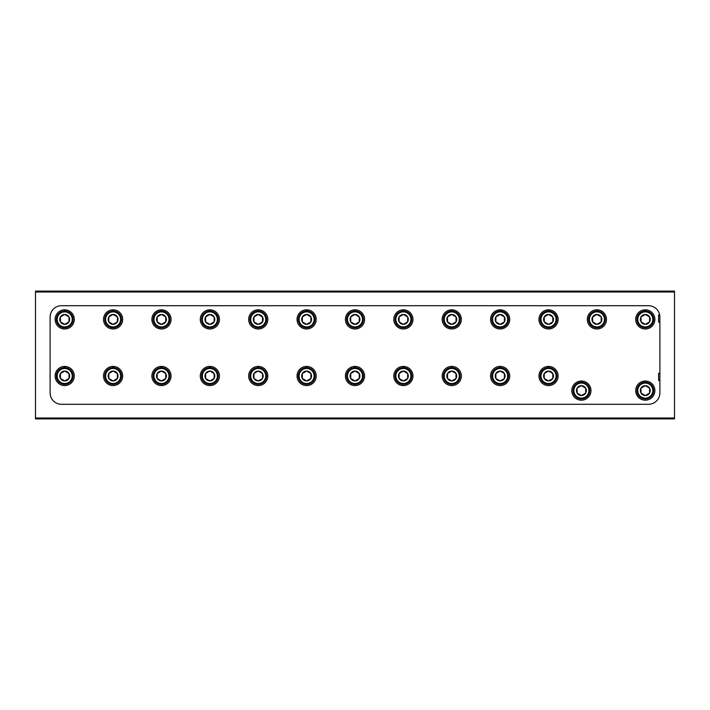 <?xml version="1.0" encoding="UTF-8"?>
<svg xmlns="http://www.w3.org/2000/svg" width="710" height="710" viewBox="0 0 710 710"><rect width="100%" height="100%" fill="white"/><g stroke="black" fill="none" stroke-linecap="round" stroke-linejoin="round"><path stroke-width="1.06" d="M637.775 319.402A7.517 7.517 0 0 0 645.292 326.919A7.517 7.517 0 0 0 652.809 319.402A7.517 7.517 0 0 0 645.292 311.885A7.517 7.517 0 0 0 637.775 319.402M653.644 319.402A8.351 8.351 0 0 1 645.292 327.754A8.351 8.351 0 0 1 636.932 319.402A8.351 8.351 0 0 1 645.292 311.042A8.351 8.351 0 0 1 653.644 319.402M640.349 319.402A4.943 4.943 0 0 0 649.57 321.87A4.943 4.943 0 0 0 645.292 314.459A4.943 4.943 0 0 0 640.349 319.402M641.006 319.402L641.006 321.87L645.292 324.337L649.57 321.87L649.57 316.926L645.292 314.459L641.006 316.926L641.006 319.402M649.437 316.855L645.292 314.459L641.006 316.926L641.006 321.87L645.292 324.337L649.57 321.87M57.19 375.998A7.517 7.517 0 0 0 64.708 383.515A7.517 7.517 0 0 0 72.225 375.998A7.517 7.517 0 0 0 64.708 368.481A7.517 7.517 0 0 0 57.19 375.998M73.068 375.998A8.351 8.351 0 0 1 64.708 384.35A8.351 8.351 0 0 1 56.356 375.998A8.351 8.351 0 0 1 64.708 367.647A8.351 8.351 0 0 1 73.068 375.998M59.773 375.998A4.943 4.943 0 0 0 68.994 378.465A4.943 4.943 0 0 0 64.708 371.055A4.943 4.943 0 0 0 59.773 375.998M60.43 375.998L60.43 378.465L64.708 380.933L68.994 378.465L68.994 373.522L64.708 371.055L60.43 373.522L60.43 375.998M60.563 378.536L64.708 380.933L68.994 378.465M68.994 378.315L68.994 373.522L64.708 371.055L60.43 373.522L60.43 378.465M105.577 375.998A7.517 7.517 0 0 0 113.094 383.515A7.517 7.517 0 0 0 120.611 375.998A7.517 7.517 0 0 0 113.094 368.481A7.517 7.517 0 0 0 105.577 375.998M121.445 375.998A8.351 8.351 0 0 1 113.094 384.35A8.351 8.351 0 0 1 104.743 375.998A8.351 8.351 0 0 1 113.094 367.647A8.351 8.351 0 0 1 121.445 375.998M108.151 375.998A4.943 4.943 0 0 0 117.372 378.465A4.943 4.943 0 0 0 113.094 371.055A4.943 4.943 0 0 0 108.151 375.998M108.816 375.998L108.816 378.465L113.094 380.933L117.372 378.465L117.372 373.522L113.094 371.055L108.816 373.522L108.816 375.998M108.941 378.536L113.094 380.933L117.372 378.465M117.372 378.315L117.372 373.522L113.094 371.055L108.816 373.522L108.816 378.465M153.955 375.998A7.517 7.517 0 0 0 161.472 383.515A7.517 7.517 0 0 0 168.989 375.998A7.517 7.517 0 0 0 161.472 368.481A7.517 7.517 0 0 0 153.955 375.998M169.823 375.998A8.351 8.351 0 0 1 161.472 384.35A8.351 8.351 0 0 1 153.12 375.998A8.351 8.351 0 0 1 161.472 367.647A8.351 8.351 0 0 1 169.823 375.998M156.537 375.998A4.943 4.943 0 0 0 165.749 378.465A4.943 4.943 0 0 0 161.472 371.055A4.943 4.943 0 0 0 156.537 375.998M157.194 375.998L157.194 378.465L161.472 380.933L165.749 378.465L165.749 373.522L161.472 371.055L157.194 373.522L157.194 375.998M157.327 378.536L161.472 380.933M161.605 380.862L165.749 378.465L165.749 373.522L161.472 371.055M161.347 371.126L157.194 373.522L157.194 378.465M202.341 375.998A7.517 7.517 0 0 0 209.858 383.515A7.517 7.517 0 0 0 217.375 375.998A7.517 7.517 0 0 0 209.858 368.481A7.517 7.517 0 0 0 202.341 375.998M218.21 375.998A8.351 8.351 0 0 1 209.858 384.35A8.351 8.351 0 0 1 201.507 375.998A8.351 8.351 0 0 1 209.858 367.647A8.351 8.351 0 0 1 218.21 375.998M204.915 375.998A4.943 4.943 0 0 0 214.136 378.465A4.943 4.943 0 0 0 209.858 371.055A4.943 4.943 0 0 0 204.915 375.998M205.58 375.998L205.58 378.465L209.858 380.933L214.136 378.465L214.136 373.522L209.858 371.055L205.58 373.522L205.58 375.998M209.725 371.126L205.58 373.522L205.58 378.465L209.858 380.933M209.982 380.862L214.136 378.465L214.136 373.522M214.003 373.451L209.858 371.055M250.719 375.998A7.517 7.517 0 0 0 258.236 383.515A7.517 7.517 0 0 0 265.753 375.998A7.517 7.517 0 0 0 258.236 368.481A7.517 7.517 0 0 0 250.719 375.998M266.587 375.998A8.351 8.351 0 0 1 258.236 384.35A8.351 8.351 0 0 1 249.885 375.998A8.351 8.351 0 0 1 258.236 367.647A8.351 8.351 0 0 1 266.587 375.998M253.292 375.998A4.943 4.943 0 0 0 262.514 378.465A4.943 4.943 0 0 0 258.236 371.055A4.943 4.943 0 0 0 253.292 375.998M253.958 375.998L253.958 378.465L258.236 380.933L262.514 378.465L262.514 373.522L258.236 371.055L253.958 373.522L253.958 375.998M254.082 378.536L258.236 380.933L262.514 378.465M262.514 378.315L262.514 373.522M262.389 373.451L258.236 371.055L253.958 373.522L253.958 378.465M299.105 375.998A7.517 7.517 0 0 0 306.622 383.515A7.517 7.517 0 0 0 314.139 375.998A7.517 7.517 0 0 0 306.622 368.481A7.517 7.517 0 0 0 299.105 375.998M314.974 375.998A8.351 8.351 0 0 1 306.622 384.35A8.351 8.351 0 0 1 298.262 375.998A8.351 8.351 0 0 1 306.622 367.647A8.351 8.351 0 0 1 314.974 375.998M301.679 375.998A4.943 4.943 0 0 0 310.9 378.465A4.943 4.943 0 0 0 306.622 371.055A4.943 4.943 0 0 0 301.679 375.998M302.336 375.998L302.336 378.465L306.622 380.933L310.9 378.465L310.9 373.522L306.622 371.055L302.336 373.522L302.336 375.998M302.469 378.536L306.622 380.933M306.747 380.862L310.9 378.465L310.9 373.522L306.622 371.055M306.489 371.126L302.336 373.522L302.336 378.465M347.483 375.998A7.517 7.517 0 0 0 355 383.515A7.517 7.517 0 0 0 362.517 375.998A7.517 7.517 0 0 0 355 368.481A7.517 7.517 0 0 0 347.483 375.998M363.351 375.998A8.351 8.351 0 0 1 355 384.35A8.351 8.351 0 0 1 346.649 375.998A8.351 8.351 0 0 1 355 367.647A8.351 8.351 0 0 1 363.351 375.998M350.057 375.998A4.943 4.943 0 0 0 359.278 378.465A4.943 4.943 0 0 0 355 371.055A4.943 4.943 0 0 0 350.057 375.998M350.722 375.998L350.722 378.465L355 380.933L359.278 378.465L359.278 373.522L355 371.055L350.722 373.522L350.722 375.998M350.846 378.536L355 380.933L359.278 378.465L359.278 373.522L355 371.055L350.722 373.522L350.722 378.465M395.861 375.998A7.517 7.517 0 0 0 403.378 383.515A7.517 7.517 0 0 0 410.895 375.998A7.517 7.517 0 0 0 403.378 368.481A7.517 7.517 0 0 0 395.861 375.998M411.738 375.998A8.351 8.351 0 0 1 403.378 384.35A8.351 8.351 0 0 1 395.026 375.998A8.351 8.351 0 0 1 403.378 367.647A8.351 8.351 0 0 1 411.738 375.998M398.443 375.998A4.943 4.943 0 0 0 407.664 378.465A4.943 4.943 0 0 0 403.378 371.055A4.943 4.943 0 0 0 398.443 375.998M399.1 375.998L399.1 378.465L403.378 380.933L407.664 378.465L407.664 373.522L403.378 371.055L399.1 373.522L399.1 375.998M403.511 380.862L407.664 378.465L407.664 373.522L403.378 371.055L399.1 373.522L399.1 378.465L403.378 380.933M444.247 375.998A7.517 7.517 0 0 0 451.764 383.515A7.517 7.517 0 0 0 459.281 375.998A7.517 7.517 0 0 0 451.764 368.481A7.517 7.517 0 0 0 444.247 375.998M460.115 375.998A8.351 8.351 0 0 1 451.764 384.35A8.351 8.351 0 0 1 443.413 375.998A8.351 8.351 0 0 1 451.764 367.647A8.351 8.351 0 0 1 460.115 375.998M446.821 375.998A4.943 4.943 0 0 0 456.042 378.465A4.943 4.943 0 0 0 451.764 371.055A4.943 4.943 0 0 0 446.821 375.998M447.486 375.998L447.486 378.465L451.764 380.933L456.042 378.465L456.042 373.522L451.764 371.055L447.486 373.522L447.486 375.998M456.042 378.315L456.042 373.522L451.764 371.055L447.486 373.522L447.486 378.465L451.764 380.933M451.888 380.862L456.042 378.465M492.625 375.998A7.517 7.517 0 0 0 500.142 383.515A7.517 7.517 0 0 0 507.659 375.998A7.517 7.517 0 0 0 500.142 368.481A7.517 7.517 0 0 0 492.625 375.998M508.493 375.998A8.351 8.351 0 0 1 500.142 384.35A8.351 8.351 0 0 1 491.79 375.998A8.351 8.351 0 0 1 500.142 367.647A8.351 8.351 0 0 1 508.493 375.998M495.207 375.998A4.943 4.943 0 0 0 504.419 378.465A4.943 4.943 0 0 0 500.142 371.055A4.943 4.943 0 0 0 495.207 375.998M495.864 375.998L495.864 378.465L500.142 380.933L504.419 378.465L504.419 373.522L500.142 371.055L495.864 373.522L495.864 375.998M500.275 380.862L504.419 378.465L504.419 373.522L500.142 371.055L495.864 373.522L495.864 378.465L500.142 380.933M573.875 390.598A7.517 7.517 0 0 0 581.392 398.115A7.517 7.517 0 0 0 588.909 390.598A7.517 7.517 0 0 0 581.392 383.08A7.517 7.517 0 0 0 573.875 390.598M589.744 390.598A8.351 8.351 0 0 1 581.392 398.958A8.351 8.351 0 0 1 573.032 390.598A8.351 8.351 0 0 1 581.392 382.246A8.351 8.351 0 0 1 589.744 390.598M576.449 390.598A4.943 4.943 0 0 0 585.67 393.074A4.943 4.943 0 0 0 581.392 385.663A4.943 4.943 0 0 0 576.449 390.598M577.106 390.598L577.106 393.074L581.392 395.541L585.67 393.074L585.67 388.13L581.392 385.663L577.106 388.13L577.106 390.598M577.106 393.074L581.392 395.541L585.67 393.074L585.67 388.13L581.392 385.663L577.106 388.13L577.106 393.074M637.775 390.598A7.517 7.517 0 0 0 645.292 398.115A7.517 7.517 0 0 0 652.809 390.598A7.517 7.517 0 0 0 645.292 383.08A7.517 7.517 0 0 0 637.775 390.598M653.644 390.598A8.351 8.351 0 0 1 645.292 398.958A8.351 8.351 0 0 1 636.932 390.598A8.351 8.351 0 0 1 645.292 382.246A8.351 8.351 0 0 1 653.644 390.598M640.349 390.598A4.943 4.943 0 0 0 649.57 393.074A4.943 4.943 0 0 0 645.292 385.663A4.943 4.943 0 0 0 640.349 390.598M641.006 390.598L641.006 393.074L645.292 395.541L649.57 393.074L649.57 388.13L645.292 385.663L641.006 388.13L641.006 390.598M649.437 388.059L645.292 385.663L641.006 388.13L641.006 393.074L645.292 395.541M645.417 395.47L649.57 393.074M57.19 319.402A7.517 7.517 0 0 0 64.708 326.919A7.517 7.517 0 0 0 72.225 319.402A7.517 7.517 0 0 0 64.708 311.885A7.517 7.517 0 0 0 57.19 319.402M73.068 319.402A8.351 8.351 0 0 1 64.708 327.754A8.351 8.351 0 0 1 56.356 319.402A8.351 8.351 0 0 1 64.708 311.042A8.351 8.351 0 0 1 73.068 319.402M59.773 319.402A4.943 4.943 0 0 0 68.994 321.87A4.943 4.943 0 0 0 64.708 314.459A4.943 4.943 0 0 0 59.773 319.402M60.43 319.402L60.43 321.87L64.708 324.337L68.994 321.87L68.994 316.926L64.708 314.459L60.43 316.926L60.43 319.402M60.563 321.941L64.708 324.337L68.994 321.87L68.994 316.926L64.708 314.459M64.583 314.53L60.43 316.926L60.43 321.87M589.389 319.402A7.517 7.517 0 0 0 596.906 326.919A7.517 7.517 0 0 0 604.423 319.402A7.517 7.517 0 0 0 596.906 311.885A7.517 7.517 0 0 0 589.389 319.402M605.257 319.402A8.351 8.351 0 0 1 596.906 327.754A8.351 8.351 0 0 1 588.554 319.402A8.351 8.351 0 0 1 596.906 311.042A8.351 8.351 0 0 1 605.257 319.402M591.962 319.402A4.943 4.943 0 0 0 601.184 321.87A4.943 4.943 0 0 0 596.906 314.459A4.943 4.943 0 0 0 591.962 319.402M592.628 319.402L592.628 321.87L596.906 324.337L601.184 321.87L601.184 316.926L596.906 314.459L592.628 316.926L592.628 319.402M596.782 314.53L592.628 316.926L592.628 321.87L596.906 324.337L601.184 321.87L601.184 316.926L596.906 314.459M541.011 319.402A7.517 7.517 0 0 0 548.528 326.919A7.517 7.517 0 0 0 556.045 319.402A7.517 7.517 0 0 0 548.528 311.885A7.517 7.517 0 0 0 541.011 319.402M556.88 319.402A8.351 8.351 0 0 1 548.528 327.754A8.351 8.351 0 0 1 540.177 319.402A8.351 8.351 0 0 1 548.528 311.042A8.351 8.351 0 0 1 556.88 319.402M543.585 319.402A4.943 4.943 0 0 0 552.806 321.87A4.943 4.943 0 0 0 548.528 314.459A4.943 4.943 0 0 0 543.585 319.402M544.25 319.402L544.25 321.87L548.528 324.337L552.806 321.87L552.806 316.926L548.528 314.459L544.25 316.926L544.25 319.402M544.25 321.87L548.528 324.337L552.806 321.87L552.806 316.926L548.528 314.459L544.25 316.926L544.25 321.87M492.625 319.402A7.517 7.517 0 0 0 500.142 326.919A7.517 7.517 0 0 0 507.659 319.402A7.517 7.517 0 0 0 500.142 311.885A7.517 7.517 0 0 0 492.625 319.402M508.493 319.402A8.351 8.351 0 0 1 500.142 327.754A8.351 8.351 0 0 1 491.79 319.402A8.351 8.351 0 0 1 500.142 311.042A8.351 8.351 0 0 1 508.493 319.402M495.207 319.402A4.943 4.943 0 0 0 504.419 321.87A4.943 4.943 0 0 0 500.142 314.459A4.943 4.943 0 0 0 495.207 319.402M495.864 319.402L495.864 321.87L500.142 324.337L504.419 321.87L504.419 316.926L500.142 314.459L495.864 316.926L495.864 319.402M500.017 314.53L495.864 316.926L495.864 321.87L500.142 324.337M500.275 324.266L504.419 321.87L504.419 316.926L500.142 314.459M444.247 319.402A7.517 7.517 0 0 0 451.764 326.919A7.517 7.517 0 0 0 459.281 319.402A7.517 7.517 0 0 0 451.764 311.885A7.517 7.517 0 0 0 444.247 319.402M460.115 319.402A8.351 8.351 0 0 1 451.764 327.754A8.351 8.351 0 0 1 443.413 319.402A8.351 8.351 0 0 1 451.764 311.042A8.351 8.351 0 0 1 460.115 319.402M446.821 319.402A4.943 4.943 0 0 0 456.042 321.87A4.943 4.943 0 0 0 451.764 314.459A4.943 4.943 0 0 0 446.821 319.402M447.486 319.402L447.486 321.87L451.764 324.337L456.042 321.87L456.042 316.926L451.764 314.459L447.486 316.926L447.486 319.402M451.631 314.53L447.486 316.926L447.486 321.87L451.764 324.337M451.888 324.266L456.042 321.87L456.042 316.926L451.764 314.459M395.861 319.402A7.517 7.517 0 0 0 403.378 326.919A7.517 7.517 0 0 0 410.895 319.402A7.517 7.517 0 0 0 403.378 311.885A7.517 7.517 0 0 0 395.861 319.402M411.738 319.402A8.351 8.351 0 0 1 403.378 327.754A8.351 8.351 0 0 1 395.026 319.402A8.351 8.351 0 0 1 403.378 311.042A8.351 8.351 0 0 1 411.738 319.402M398.443 319.402A4.943 4.943 0 0 0 407.664 321.87A4.943 4.943 0 0 0 403.378 314.459A4.943 4.943 0 0 0 398.443 319.402M399.1 319.402L399.1 321.87L403.378 324.337L407.664 321.87L407.664 316.926L403.378 314.459L399.1 316.926L399.1 319.402M407.531 316.855L403.378 314.459L399.1 316.926L399.1 321.87L403.378 324.337L407.664 321.87L407.664 316.926M347.483 319.402A7.517 7.517 0 0 0 355 326.919A7.517 7.517 0 0 0 362.517 319.402A7.517 7.517 0 0 0 355 311.885A7.517 7.517 0 0 0 347.483 319.402M363.351 319.402A8.351 8.351 0 0 1 355 327.754A8.351 8.351 0 0 1 346.649 319.402A8.351 8.351 0 0 1 355 311.042A8.351 8.351 0 0 1 363.351 319.402M350.057 319.402A4.943 4.943 0 0 0 359.278 321.87A4.943 4.943 0 0 0 355 314.459A4.943 4.943 0 0 0 350.057 319.402M350.722 319.402L350.722 321.87L355 324.337L359.278 321.87L359.278 316.926L355 314.459L350.722 316.926L350.722 319.402M350.722 321.87L355 324.337L359.278 321.87L359.278 316.926L355 314.459L350.722 316.926L350.722 321.87M299.105 319.402A7.517 7.517 0 0 0 306.622 326.919A7.517 7.517 0 0 0 314.139 319.402A7.517 7.517 0 0 0 306.622 311.885A7.517 7.517 0 0 0 299.105 319.402M314.974 319.402A8.351 8.351 0 0 1 306.622 327.754A8.351 8.351 0 0 1 298.262 319.402A8.351 8.351 0 0 1 306.622 311.042A8.351 8.351 0 0 1 314.974 319.402M301.679 319.402A4.943 4.943 0 0 0 310.9 321.87A4.943 4.943 0 0 0 306.622 314.459A4.943 4.943 0 0 0 301.679 319.402M302.336 319.402L302.336 321.87L306.622 324.337L310.9 321.87L310.9 316.926L306.622 314.459L302.336 316.926L302.336 319.402M306.489 314.53L302.336 316.926L302.336 321.87L306.622 324.337M306.747 324.266L310.9 321.87L310.9 316.926L306.622 314.459M250.719 319.402A7.517 7.517 0 0 0 258.236 326.919A7.517 7.517 0 0 0 265.753 319.402A7.517 7.517 0 0 0 258.236 311.885A7.517 7.517 0 0 0 250.719 319.402M266.587 319.402A8.351 8.351 0 0 1 258.236 327.754A8.351 8.351 0 0 1 249.885 319.402A8.351 8.351 0 0 1 258.236 311.042A8.351 8.351 0 0 1 266.587 319.402M253.292 319.402A4.943 4.943 0 0 0 262.514 321.87A4.943 4.943 0 0 0 258.236 314.459A4.943 4.943 0 0 0 253.292 319.402M253.958 319.402L253.958 321.87L258.236 324.337L262.514 321.87L262.514 316.926L258.236 314.459L253.958 316.926L253.958 319.402M262.514 317.077L258.236 314.459L253.958 316.926L253.958 321.87L258.236 324.337L262.514 321.87M202.341 319.402A7.517 7.517 0 0 0 209.858 326.919A7.517 7.517 0 0 0 217.375 319.402A7.517 7.517 0 0 0 209.858 311.885A7.517 7.517 0 0 0 202.341 319.402M218.21 319.402A8.351 8.351 0 0 1 209.858 327.754A8.351 8.351 0 0 1 201.507 319.402A8.351 8.351 0 0 1 209.858 311.042A8.351 8.351 0 0 1 218.21 319.402M204.915 319.402A4.943 4.943 0 0 0 214.136 321.87A4.943 4.943 0 0 0 209.858 314.459A4.943 4.943 0 0 0 204.915 319.402M205.58 319.402L205.58 321.87L209.858 324.337L214.136 321.87L214.136 316.926L209.858 314.459L205.58 316.926L205.58 319.402M205.58 321.87L209.858 324.337L214.136 321.87L214.136 316.926L209.858 314.459L205.58 316.926L205.58 321.87M153.955 319.402A7.517 7.517 0 0 0 161.472 326.919A7.517 7.517 0 0 0 168.989 319.402A7.517 7.517 0 0 0 161.472 311.885A7.517 7.517 0 0 0 153.955 319.402M169.823 319.402A8.351 8.351 0 0 1 161.472 327.754A8.351 8.351 0 0 1 153.12 319.402A8.351 8.351 0 0 1 161.472 311.042A8.351 8.351 0 0 1 169.823 319.402M156.537 319.402A4.943 4.943 0 0 0 165.749 321.87A4.943 4.943 0 0 0 161.472 314.459A4.943 4.943 0 0 0 156.537 319.402M157.194 319.402L157.194 321.87L161.472 324.337L165.749 321.87L165.749 316.926L161.472 314.459L157.194 316.926L157.194 319.402M161.347 314.53L157.194 316.926L157.194 321.87L161.472 324.337L165.749 321.87L165.749 316.926L161.472 314.459M105.577 319.402A7.517 7.517 0 0 0 113.094 326.919A7.517 7.517 0 0 0 120.611 319.402A7.517 7.517 0 0 0 113.094 311.885A7.517 7.517 0 0 0 105.577 319.402M121.445 319.402A8.351 8.351 0 0 1 113.094 327.754A8.351 8.351 0 0 1 104.743 319.402A8.351 8.351 0 0 1 113.094 311.042A8.351 8.351 0 0 1 121.445 319.402M108.151 319.402A4.943 4.943 0 0 0 117.372 321.87A4.943 4.943 0 0 0 113.094 314.459A4.943 4.943 0 0 0 108.151 319.402M108.816 319.402L108.816 321.87L113.094 324.337L117.372 321.87L117.372 316.926L113.094 314.459L108.816 316.926L108.816 319.402M108.941 321.941L113.094 324.337L117.372 321.87L117.372 316.926L113.094 314.459L108.816 316.926L108.816 321.87M541.011 375.998A7.517 7.517 0 0 0 548.528 383.515A7.517 7.517 0 0 0 556.045 375.998A7.517 7.517 0 0 0 548.528 368.481A7.517 7.517 0 0 0 541.011 375.998M556.88 375.998A8.351 8.351 0 0 1 548.528 384.35A8.351 8.351 0 0 1 540.177 375.998A8.351 8.351 0 0 1 548.528 367.647A8.351 8.351 0 0 1 556.88 375.998M543.585 375.998A4.943 4.943 0 0 0 552.806 378.465A4.943 4.943 0 0 0 548.528 371.055A4.943 4.943 0 0 0 543.585 375.998M544.25 375.998L544.25 378.465L548.528 380.933L552.806 378.465L552.806 373.522L548.528 371.055L544.25 373.522L544.25 375.998M544.25 378.465L548.528 380.933L552.806 378.465L552.806 373.522L548.528 371.055L544.25 373.522L544.25 378.465M658.605 322.118L658.605 314.858L658.605 322.118L659.892 322.118M658.605 380.533L658.605 373.283L658.605 380.533L659.892 380.533M659.892 373.283L658.605 373.283M659.892 317.113L659.892 392.887A11.413 11.413 0 0 1 648.487 404.292L61.513 404.292A11.413 11.413 0 0 1 50.108 392.887L50.108 317.113A11.413 11.413 0 0 1 61.513 305.708L648.487 305.708A11.413 11.413 0 0 1 659.892 317.113L659.67 314.858L658.605 314.858M645.062 311.051L645.062 309.817A9.585 9.585 0 0 0 637.03 324.257A9.585 9.585 0 0 0 653.555 324.257A9.585 9.585 0 0 0 645.514 309.817L645.514 311.051M64.486 367.647L64.486 366.413A9.585 9.585 0 0 0 56.445 380.853A9.585 9.585 0 0 0 72.97 380.853A9.585 9.585 0 0 0 64.938 366.413L64.938 367.647M112.863 367.647L112.863 366.413A9.585 9.585 0 0 0 104.832 380.853A9.585 9.585 0 0 0 121.357 380.853A9.585 9.585 0 0 0 113.325 366.413L113.325 367.647M161.25 367.647L161.25 366.413A9.585 9.585 0 0 0 153.209 380.853A9.585 9.585 0 0 0 169.734 380.853A9.585 9.585 0 0 0 161.702 366.413L161.702 367.647M209.627 367.647L209.627 366.413A9.585 9.585 0 0 0 201.596 380.853A9.585 9.585 0 0 0 218.121 380.853A9.585 9.585 0 0 0 210.08 366.413L210.08 367.647M258.005 367.647L258.005 366.413A9.585 9.585 0 0 0 249.973 380.853A9.585 9.585 0 0 0 266.498 380.853A9.585 9.585 0 0 0 258.467 366.413L258.467 367.647M306.392 367.647L306.392 366.413A9.585 9.585 0 0 0 298.36 380.853A9.585 9.585 0 0 0 314.885 380.853A9.585 9.585 0 0 0 306.844 366.413L306.844 367.647M354.769 367.647L354.769 366.413A9.585 9.585 0 0 0 346.737 380.853A9.585 9.585 0 0 0 363.263 380.853A9.585 9.585 0 0 0 355.231 366.413L355.231 367.647M403.156 367.647L403.156 366.413A9.585 9.585 0 0 0 395.115 380.853A9.585 9.585 0 0 0 411.64 380.853A9.585 9.585 0 0 0 403.608 366.413L403.608 367.647M451.533 367.647L451.533 366.413A9.585 9.585 0 0 0 443.502 380.853A9.585 9.585 0 0 0 460.027 380.853A9.585 9.585 0 0 0 451.995 366.413L451.995 367.647M499.92 367.647L499.92 366.413A9.585 9.585 0 0 0 491.879 380.853A9.585 9.585 0 0 0 508.404 380.853A9.585 9.585 0 0 0 500.372 366.413L500.372 367.647M581.162 382.255L581.162 381.022A9.585 9.585 0 0 0 573.13 395.461A9.585 9.585 0 0 0 589.655 395.461A9.585 9.585 0 0 0 581.614 381.022L581.614 382.255M645.062 382.255L645.062 381.022A9.585 9.585 0 0 0 637.03 395.461A9.585 9.585 0 0 0 653.555 395.461A9.585 9.585 0 0 0 645.514 381.022L645.514 382.255M64.486 311.051L64.486 309.817A9.585 9.585 0 0 0 56.445 324.257A9.585 9.585 0 0 0 72.97 324.257A9.585 9.585 0 0 0 64.938 309.817L64.938 311.051M596.675 311.051L596.675 309.817A9.585 9.585 0 0 0 588.643 324.257A9.585 9.585 0 0 0 605.168 324.257A9.585 9.585 0 0 0 597.137 309.817L597.137 311.051M548.297 311.051L548.297 309.817A9.585 9.585 0 0 0 540.266 324.257A9.585 9.585 0 0 0 556.791 324.257A9.585 9.585 0 0 0 548.75 309.817L548.75 311.051M499.92 311.051L499.92 309.817A9.585 9.585 0 0 0 491.879 324.257A9.585 9.585 0 0 0 508.404 324.257A9.585 9.585 0 0 0 500.372 309.817L500.372 311.051M451.533 311.051L451.533 309.817A9.585 9.585 0 0 0 443.502 324.257A9.585 9.585 0 0 0 460.027 324.257A9.585 9.585 0 0 0 451.995 309.817L451.995 311.051M403.156 311.051L403.156 309.817A9.585 9.585 0 0 0 395.115 324.257A9.585 9.585 0 0 0 411.64 324.257A9.585 9.585 0 0 0 403.608 309.817L403.608 311.051M354.769 311.051L354.769 309.817A9.585 9.585 0 0 0 346.737 324.257A9.585 9.585 0 0 0 363.263 324.257A9.585 9.585 0 0 0 355.231 309.817L355.231 311.051M306.392 311.051L306.392 309.817A9.585 9.585 0 0 0 298.36 324.257A9.585 9.585 0 0 0 314.885 324.257A9.585 9.585 0 0 0 306.844 309.817L306.844 311.051M258.005 311.051L258.005 309.817A9.585 9.585 0 0 0 249.973 324.257A9.585 9.585 0 0 0 266.498 324.257A9.585 9.585 0 0 0 258.467 309.817L258.467 311.051M209.627 311.051L209.627 309.817A9.585 9.585 0 0 0 201.596 324.257A9.585 9.585 0 0 0 218.121 324.257A9.585 9.585 0 0 0 210.08 309.817L210.08 311.051M161.25 311.051L161.25 309.817A9.585 9.585 0 0 0 153.209 324.257A9.585 9.585 0 0 0 169.734 324.257A9.585 9.585 0 0 0 161.702 309.817L161.702 311.051M112.863 311.051L112.863 309.817A9.585 9.585 0 0 0 104.832 324.257A9.585 9.585 0 0 0 121.357 324.257A9.585 9.585 0 0 0 113.325 309.817L113.325 311.051M548.297 367.647L548.297 366.413A9.585 9.585 0 0 0 540.266 380.853A9.585 9.585 0 0 0 556.791 380.853A9.585 9.585 0 0 0 548.75 366.413L548.75 367.647M35.5 292.014L35.5 417.986L674.5 417.986L674.5 292.014L35.5 292.014L35.5 291.1L674.5 291.1L674.5 292.014M674.5 417.986L674.5 418.9L35.5 418.9L35.5 417.986M50.108 317.113L50.33 314.858"/></g></svg>
